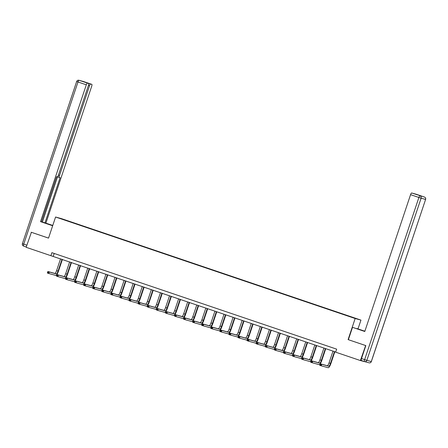 <?xml version="1.0" encoding="UTF-8"?>
<svg xmlns="http://www.w3.org/2000/svg" width="448" height="448" viewBox="0 0 448 448"><rect width="100%" height="100%" fill="white"/><g stroke="black" fill="none" stroke-linecap="round" stroke-linejoin="round"><path stroke-width="0.67" d="M360.948 320.102L61.382 218.613L55.586 217.017L355.158 318.506L360.948 320.102L358.019 328.854M366.234 362.04L360.405 360.55L365.658 345.537M69.11 221.525L344.439 314.804M69.11 221.491L71.994 222.505M344.506 314.602L72.061 222.303M360.405 360.55L335.664 352.167L336.672 349.154L51.89 252.672L50.882 255.685L335.709 352.033M31.394 232.294L26.141 247.307L50.882 255.685M31.181 232.238L48.53 238.112L55.586 217.017M361.497 358.557L364.638 359.621A1.91 0.487 108.7 0 0 364.498 361.558L361.362 360.494A1.91 0.487 -71.3 0 1 361.357 360.494A1.91 0.487 -71.3 0 1 361.497 358.557L365.831 345.598L348.102 339.601L365.445 345.481M348.102 339.601L355.158 318.506M54.191 253.456L53.228 256.334M332.993 351.114L329.045 362.919A3.181 0.812 -71.3 0 1 327.253 365.719L320.292 363.804L321.748 364.297L321.244 365.803L328.205 367.718A4.766 1.215 108.7 0 0 330.893 363.524L334.835 351.736M334.449 351.607L330.501 363.418A3.181 0.812 -71.3 0 1 328.709 366.212L321.748 364.297L320.376 364.347L320.174 364.946L320.757 365.148L320.958 364.543M320.757 365.148L321.244 365.803L319.788 365.31L320.292 363.804L320.376 364.347M319.788 365.31L320.174 364.946M356.882 328.748L364.89 331.178M356.95 328.552L364.868 331.234M348.37 339.679L352.503 327.326L364.806 331.425M352.503 327.326L364.784 331.486L410.57 194.662A1.91 0.487 -71.3 0 1 411.639 192.982L412.832 193.312A1.91 0.487 -71.3 0 1 412.838 193.312A1.91 0.487 -71.3 0 1 412.843 193.312L416.074 194.202A1.91 0.487 -71.3 0 1 416.08 194.202A1.91 0.487 -71.3 0 1 416.086 194.208L424.396 197.025A1.91 1.842 105.4 0 1 425.538 199.422L421.109 198.201L366.856 360.343L371.286 361.564L425.6 199.438A1.91 1.91 0 0 0 424.402 197.025A1.91 0.487 108.7 0 0 424.396 197.025L416.08 194.202M52.685 225.691L41.468 221.861M48.927 224.42L41.502 221.76M48.994 224.218L52.752 225.495M52.769 225.439L44.979 222.858L60.105 177.654L59.371 177.453A1.91 0.487 108.7 0 1 59.366 177.447L57.512 176.82L59.366 177.447A1.91 0.487 108.7 0 1 59.506 175.515L89.555 85.702L88.463 85.333M41.507 221.743L44.979 222.858M45.903 223.115L91.683 86.29A1.91 0.487 108.7 0 0 91.829 84.353A1.91 0.487 108.7 0 0 91.818 84.353L83.496 81.53L79.066 80.31L88.581 83.457A1.91 0.487 108.7 0 0 88.581 83.457A1.91 0.487 108.7 0 1 88.446 85.394L58.391 175.207A1.91 0.487 108.7 0 1 57.322 176.887L56.582 176.68L41.457 221.889L40.533 221.637L86.313 84.812L77.991 81.99L23.738 244.132L26.852 245.185M52.668 225.747L40.533 221.637M91.818 84.353L90.63 84.022A1.91 0.487 108.7 0 0 89.555 85.702M86.71 82.824A1.91 0.487 -71.3 0 1 86.906 82.762L84.851 82.197A1.91 0.487 -71.3 0 1 84.862 82.197A1.91 0.487 -71.3 0 1 84.868 82.202L88.586 83.462L84.851 82.197M87.388 83.132A1.91 0.487 108.7 0 0 86.313 84.812M31.214 232.243L48.535 238.101M42.42 221.99L57.529 176.826M323.915 348.04L319.962 359.845A3.181 0.812 -71.3 0 1 318.17 362.645L311.214 360.724L312.67 361.217L312.166 362.723L319.122 364.644A4.766 1.215 108.7 0 0 321.81 360.444L325.752 348.662M325.371 348.533L321.418 360.338A3.181 0.812 -71.3 0 1 319.626 363.138L312.67 361.217L311.293 361.267L311.091 361.872L311.674 362.068L311.875 361.469M311.674 362.068L312.166 362.723L310.71 362.23L311.214 360.724L311.293 361.267M310.71 362.23L311.091 361.872M314.832 344.96L310.884 356.77A3.181 0.812 -71.3 0 1 309.092 359.565L302.131 357.65L303.587 358.142L303.083 359.649L310.044 361.564A4.766 1.215 108.7 0 0 312.726 357.37L316.669 345.582M316.288 345.453L312.334 357.263A3.181 0.812 -71.3 0 1 310.548 360.058L303.587 358.142L302.215 358.193L302.014 358.798L302.596 358.994L302.798 358.389M302.596 358.994L303.083 359.649L301.627 359.156L302.131 357.65L302.215 358.193M301.627 359.156L302.014 358.798M305.749 341.886L301.801 353.69A3.181 0.812 -71.3 0 1 300.009 356.49L293.048 354.575L294.504 355.068L294 356.574L300.961 358.49A4.766 1.215 108.7 0 0 303.649 354.295L307.591 342.507M307.205 342.378L303.257 354.183A3.181 0.812 -71.3 0 1 301.465 356.983L294.504 355.068L293.132 355.118L292.93 355.718L293.513 355.919L293.714 355.314M293.513 355.919L294 356.574L292.544 356.082L293.048 354.575L293.132 355.118M292.544 356.082L292.93 355.718M296.671 338.806L292.718 350.616A3.181 0.812 -71.3 0 1 290.926 353.416L283.97 351.495L285.426 351.988L284.922 353.494L291.878 355.415A4.766 1.215 108.7 0 0 294.566 351.215L298.508 339.433M298.127 339.298L294.174 351.109A3.181 0.812 -71.3 0 1 292.382 353.909L285.426 351.988L284.049 352.038L283.847 352.643L284.43 352.839L284.631 352.234M284.43 352.839L284.922 353.494L283.466 353.002L283.97 351.495L284.049 352.038M283.466 353.002L283.847 352.643M287.588 335.731L283.64 347.536A3.181 0.812 -71.3 0 1 281.848 350.336L274.887 348.421L276.343 348.914L275.839 350.42L282.8 352.335A4.766 1.215 108.7 0 0 285.482 348.141L289.425 336.353M289.044 336.224L285.09 348.034A3.181 0.812 -71.3 0 1 283.304 350.829L276.343 348.914L274.971 348.964L274.77 349.563L275.352 349.765L275.554 349.16M275.352 349.765L275.839 350.42L274.383 349.927L274.887 348.421L274.971 348.964M274.383 349.927L274.77 349.563M278.505 332.657L274.557 344.462A3.181 0.812 -71.3 0 1 272.765 347.262L265.804 345.341L267.26 345.834L266.756 347.34L273.717 349.261A4.766 1.215 108.7 0 0 276.405 345.061L280.347 333.278M279.961 333.15L276.013 344.954A3.181 0.812 -71.3 0 1 274.221 347.754L267.26 345.834L265.888 345.884L265.686 346.489L266.269 346.685L266.47 346.086M266.269 346.685L266.756 347.34L265.3 346.847L265.804 345.341L265.888 345.884M265.3 346.847L265.686 346.489M269.427 329.577L265.474 341.387A3.181 0.812 -71.3 0 1 263.682 344.182L256.726 342.266L258.182 342.759L257.678 344.266L264.634 346.181A4.766 1.215 108.7 0 0 267.322 341.986L271.264 330.198M270.883 330.07L266.93 341.88A3.181 0.812 -71.3 0 1 265.138 344.674L258.182 342.759L256.805 342.81L256.603 343.414L257.186 343.61L257.387 343.006M257.186 343.61L257.678 344.266L256.222 343.773L256.726 342.266L256.805 342.81M256.222 343.773L256.603 343.414M260.344 326.502L256.39 338.307A3.181 0.812 -71.3 0 1 254.604 341.107L247.643 339.192L249.099 339.685L248.595 341.191L255.55 343.106A4.766 1.215 108.7 0 0 258.238 338.912L262.181 327.124M261.8 326.995L257.846 338.8A3.181 0.812 -71.3 0 1 256.06 341.6L249.099 339.685L247.727 339.735L247.526 340.334L248.108 340.536L248.31 339.931M248.108 340.536L248.595 341.191L247.139 340.698L247.643 339.192L247.727 339.735M247.139 340.698L247.526 340.334M251.261 323.422L247.313 335.233A3.181 0.812 -71.3 0 1 245.521 338.033L238.56 336.112L240.016 336.605L239.512 338.111L246.473 340.032A4.766 1.215 108.7 0 0 249.161 335.832L253.103 324.05M252.717 323.915L248.769 335.726A3.181 0.812 -71.3 0 1 246.977 338.526L240.016 336.605L238.644 336.655L238.442 337.26L239.025 337.456L239.226 336.851M239.025 337.456L239.512 338.111L238.056 337.618L238.56 336.112L238.644 336.655M238.056 337.618L238.442 337.26M242.183 320.348L238.23 332.153A3.181 0.812 -71.3 0 1 236.438 334.953L229.482 333.038L230.938 333.53L230.434 335.037L237.39 336.952A4.766 1.215 108.7 0 0 240.078 332.758L244.02 320.97M243.634 320.841L239.686 332.651A3.181 0.812 -71.3 0 1 237.894 335.446L230.938 333.53L229.561 333.581L229.359 334.186L229.942 334.382L230.143 333.777M229.942 334.382L230.434 335.037L228.978 334.544L229.482 333.038L229.561 333.581M228.978 334.544L229.359 334.186M233.1 317.274L229.146 329.078A3.181 0.812 -71.3 0 1 227.36 331.878L220.399 329.958L221.855 330.45L221.351 331.957L228.306 333.878A4.766 1.215 108.7 0 0 230.994 329.678L234.937 317.895M234.556 317.766L230.602 329.571A3.181 0.812 -71.3 0 1 228.81 332.371L221.855 330.45L220.483 330.501L220.282 331.106L220.864 331.302L221.066 330.702M220.864 331.302L221.351 331.957L219.895 331.464L220.399 329.958L220.483 330.501M219.895 331.464L220.282 331.106M224.017 314.194L220.069 326.004A3.181 0.812 -71.3 0 1 218.277 328.798L211.316 326.883L212.772 327.376L212.268 328.882L219.229 330.798A4.766 1.215 108.7 0 0 221.917 326.603L225.859 314.815M225.473 314.686L221.525 326.497A3.181 0.812 -71.3 0 1 219.733 329.291L212.772 327.376L211.4 327.426L211.198 328.031L211.781 328.227L211.982 327.622M211.781 328.227L212.268 328.882L210.812 328.39L211.316 326.883L211.4 327.426M210.812 328.39L211.198 328.031M214.939 311.119L210.986 322.924A3.181 0.812 -71.3 0 1 209.194 325.724L202.238 323.809L203.694 324.302L203.19 325.808L210.146 327.723A4.766 1.215 108.7 0 0 212.834 323.529L216.776 311.741M216.39 311.612L212.442 323.417A3.181 0.812 -71.3 0 1 210.65 326.217L203.694 324.302L202.317 324.352L202.115 324.951L202.698 325.153L202.899 324.548M202.698 325.153L203.19 325.808L201.734 325.315L202.238 323.809L202.317 324.352M201.734 325.315L202.115 324.951M205.856 308.039L201.902 319.85A3.181 0.812 -71.3 0 1 200.116 322.65L193.155 320.729L194.611 321.222L194.107 322.728L201.062 324.649A4.766 1.215 108.7 0 0 203.75 320.449L207.693 308.666M207.312 308.532L203.358 320.342A3.181 0.812 -71.3 0 1 201.566 323.142L194.611 321.222L193.239 321.272L193.038 321.877L193.62 322.073L193.822 321.474M193.62 322.073L194.107 322.728L192.651 322.235L193.155 320.729L193.239 321.272M192.651 322.235L193.038 321.877M196.773 304.965L192.825 316.775A3.181 0.812 -71.3 0 1 191.033 319.57L184.072 317.654L185.528 318.147L185.024 319.654L191.985 321.569A4.766 1.215 108.7 0 0 194.667 317.374L198.615 305.586M198.229 305.458L194.281 317.268A3.181 0.812 -71.3 0 1 192.489 320.062L185.528 318.147L184.156 318.198L183.954 318.802L184.537 318.998L184.738 318.394M184.537 318.998L185.024 319.654L183.568 319.161L184.072 317.654L184.156 318.198M183.568 319.161L183.954 318.802M187.695 301.89L183.742 313.695A3.181 0.812 -71.3 0 1 181.95 316.495L174.994 314.574L176.45 315.067L175.946 316.574L182.902 318.494A4.766 1.215 108.7 0 0 185.59 314.294L189.532 302.512M189.146 302.383L185.198 314.188A3.181 0.812 -71.3 0 1 183.406 316.988L176.45 315.067L175.073 315.118L174.871 315.722L175.454 315.918L175.655 315.319M175.454 315.918L175.946 316.574L174.49 316.081L174.994 314.574L175.073 315.118M174.49 316.081L174.871 315.722M178.612 298.81L174.658 310.621A3.181 0.812 -71.3 0 1 172.872 313.415L165.911 311.5L167.367 311.993L166.863 313.499L173.818 315.414A4.766 1.215 108.7 0 0 176.506 311.22L180.449 299.432M180.068 299.303L176.114 311.114A3.181 0.812 -71.3 0 1 174.322 313.908L167.367 311.993L165.995 312.043L165.794 312.648L166.376 312.844L166.578 312.239M166.376 312.844L166.863 313.499L165.407 313.006L165.911 311.5L165.995 312.043M165.407 313.006L165.794 312.648M169.529 295.736L165.581 307.541A3.181 0.812 -71.3 0 1 163.789 310.341L156.828 308.426L158.284 308.918L157.78 310.425L164.741 312.34A4.766 1.215 108.7 0 0 167.423 308.146L171.371 296.358M170.985 296.229L167.037 308.034A3.181 0.812 -71.3 0 1 165.245 310.834L158.284 308.918L156.912 308.969L156.71 309.568L157.293 309.77L157.494 309.165M157.293 309.77L157.78 310.425L156.324 309.932L156.828 308.426L156.912 308.969M156.324 309.932L156.71 309.568M160.451 292.656L156.498 304.466A3.181 0.812 -71.3 0 1 154.706 307.266L147.75 305.346L149.206 305.838L148.697 307.345L155.658 309.266A4.766 1.215 108.7 0 0 158.346 305.066L162.288 293.283M161.902 293.149L157.954 304.959A3.181 0.812 -71.3 0 1 156.162 307.759L149.206 305.838L147.829 305.889L147.627 306.494L148.21 306.69L148.411 306.09M148.21 306.69L148.697 307.345L147.246 306.852L147.75 305.346L147.829 305.889M147.246 306.852L147.627 306.494M151.368 289.582L147.414 301.392A3.181 0.812 -71.3 0 1 145.628 304.186L138.667 302.271L140.123 302.764L139.619 304.27L146.574 306.186A4.766 1.215 108.7 0 0 149.262 301.991L153.205 290.203M152.824 290.074L148.87 301.885A3.181 0.812 -71.3 0 1 147.078 304.679L140.123 302.764L138.751 302.814L138.55 303.419L139.126 303.615L139.334 303.01M139.126 303.615L139.619 304.27L138.163 303.778L138.667 302.271L138.751 302.814M138.163 303.778L138.55 303.419M142.285 286.507L138.337 298.312A3.181 0.812 -71.3 0 1 136.545 301.112L129.584 299.191L131.04 299.684L130.536 301.196L137.497 303.111A4.766 1.215 108.7 0 0 140.179 298.911L144.127 287.129M143.741 287L139.793 298.805A3.181 0.812 -71.3 0 1 138.001 301.605L131.04 299.684L129.668 299.74L129.466 300.339L130.049 300.535L130.25 299.936M130.049 300.535L130.536 301.196L129.08 300.698L129.584 299.191L129.668 299.74M129.08 300.698L129.466 300.339M133.202 283.427L129.254 295.238A3.181 0.812 -71.3 0 1 127.462 298.032L120.506 296.117L121.957 296.61L121.453 298.116L128.414 300.037A4.766 1.215 108.7 0 0 131.102 295.837L135.044 284.054M134.658 283.92L130.71 295.73A3.181 0.812 -71.3 0 1 128.918 298.525L121.957 296.61L120.585 296.66L120.383 297.265L120.966 297.461L121.167 296.856M120.966 297.461L121.453 298.116L120.002 297.623L120.506 296.117L120.585 296.66M120.002 297.623L120.383 297.265M124.124 280.353L120.17 292.158A3.181 0.812 -71.3 0 1 118.378 294.958L111.423 293.042L112.879 293.535L112.375 295.042L119.33 296.957A4.766 1.215 108.7 0 0 122.018 292.762L125.961 280.974M125.58 280.846L121.626 292.65A3.181 0.812 -71.3 0 1 119.834 295.45L112.879 293.535L111.507 293.586L111.306 294.185L111.882 294.386L112.084 293.782M111.882 294.386L112.375 295.042L110.919 294.549L111.423 293.042L111.507 293.586M110.919 294.549L111.306 294.185M115.041 277.273L111.093 289.083A3.181 0.812 -71.3 0 1 109.301 291.883L102.34 289.962L103.796 290.455L103.292 291.962L110.253 293.882A4.766 1.215 108.7 0 0 112.935 289.682L116.883 277.9M116.497 277.766L112.549 289.576A3.181 0.812 -71.3 0 1 110.757 292.376L103.796 290.455L102.424 290.506L102.222 291.11L102.805 291.306L103.006 290.707M102.805 291.306L103.292 291.962L101.836 291.469L102.34 289.962L102.424 290.506M101.836 291.469L102.222 291.11M105.958 274.198L102.01 286.009A3.181 0.812 -71.3 0 1 100.218 288.803L93.262 286.888L94.713 287.381L94.209 288.887L101.17 290.802A4.766 1.215 108.7 0 0 103.858 286.608L107.8 274.82M107.414 274.691L103.466 286.502A3.181 0.812 -71.3 0 1 101.674 289.296L94.713 287.381L93.341 287.431L93.139 288.036L93.722 288.232L93.923 287.627M93.722 288.232L94.209 288.887L92.758 288.394L93.262 286.888L93.341 287.431M92.758 288.394L93.139 288.036M96.88 271.124L92.926 282.929A3.181 0.812 -71.3 0 1 91.134 285.729L84.179 283.808L85.635 284.301L85.131 285.813L92.086 287.728A4.766 1.215 108.7 0 0 94.774 283.528L98.717 271.746M98.336 271.617L94.382 283.422A3.181 0.812 -71.3 0 1 92.59 286.222L85.635 284.301L84.258 284.357L84.056 284.956L84.638 285.152L84.84 284.553M84.638 285.152L85.131 285.813L83.675 285.314L84.179 283.808L84.258 284.357M83.675 285.314L84.056 284.956M87.797 268.044L83.849 279.854A3.181 0.812 -71.3 0 1 82.057 282.649L75.096 280.734L76.552 281.226L76.048 282.733L83.009 284.654A4.766 1.215 108.7 0 0 85.691 280.454L89.639 268.671M89.253 268.537L85.299 280.347A3.181 0.812 -71.3 0 1 83.513 283.142L76.552 281.226L75.18 281.277L74.978 281.882L75.561 282.078L75.762 281.473M75.561 282.078L76.048 282.733L74.592 282.24L75.096 280.734L75.18 281.277M74.592 282.24L74.978 281.882M78.714 264.97L74.766 276.774A3.181 0.812 -71.3 0 1 72.974 279.574L66.018 277.659L67.469 278.152L66.965 279.658L73.926 281.574A4.766 1.215 108.7 0 0 76.614 277.379L80.556 265.591M80.17 265.462L76.222 277.267A3.181 0.812 -71.3 0 1 74.43 280.067L67.469 278.152L66.097 278.202L65.895 278.802L66.478 279.003L66.679 278.398M66.478 279.003L66.965 279.658L65.509 279.166L66.018 277.659L66.097 278.202M65.509 279.166L65.895 278.802M69.636 261.89L65.682 273.7A3.181 0.812 -71.3 0 1 63.89 276.5L56.935 274.579L58.391 275.072L57.887 276.578L64.842 278.499A4.766 1.215 108.7 0 0 67.53 274.299L71.473 262.517M71.092 262.388L67.138 274.193A3.181 0.812 -71.3 0 1 65.346 276.993L58.391 275.072L57.014 275.122L56.812 275.727L57.394 275.923L57.596 275.324M57.394 275.923L57.887 276.578L56.431 276.086L56.935 274.579L57.014 275.122M56.431 276.086L56.812 275.727M60.553 258.815L56.605 270.626A3.181 0.812 -71.3 0 1 54.813 273.42L47.852 271.505L49.308 271.998L48.804 273.504L55.765 275.419A4.766 1.215 108.7 0 0 58.447 271.225L62.395 259.437M62.009 259.308L58.055 271.118A3.181 0.812 -71.3 0 1 56.269 273.913L49.308 271.998L47.936 272.048L47.734 272.653L48.317 272.849L48.518 272.244M48.317 272.849L48.804 273.504L47.348 273.011L47.852 271.505L47.936 272.048M47.348 273.011L47.734 272.653M330.501 363.418L329.045 362.919M328.709 366.212L327.253 365.719M416.556 194.572L412.832 193.312M411.639 192.982L424.396 197.025A1.91 0.487 108.7 0 1 424.413 197.03M368.934 362.779A1.91 1.842 -74.6 0 0 369.034 362.813L364.605 361.592A1.91 1.842 105.4 0 1 364.504 361.558A1.91 0.487 108.7 0 0 364.504 361.558A1.91 1.91 0 0 0 364.605 361.592A1.91 1.842 105.4 0 0 366.856 360.343L364.638 359.621L418.891 197.478L410.57 194.662M419.966 195.804A1.91 0.487 108.7 0 0 418.891 197.478L421.109 198.201A1.91 1.842 -74.6 0 0 419.966 195.804M371.347 361.575L371.286 361.564A1.91 1.842 -74.6 0 1 369.034 362.813A1.91 1.91 0 0 0 371.347 361.575L425.6 199.438M22.4 243.656A1.91 1.91 0 0 0 23.598 246.064L26.253 246.966L23.604 246.07A1.91 0.487 -71.3 0 1 23.598 246.064A1.91 0.487 -71.3 0 1 23.738 244.132L22.4 243.656L76.653 81.514L77.991 81.99A1.91 0.487 -71.3 0 1 79.066 80.31A1.91 1.842 -74.6 0 0 78.966 80.282A1.91 1.91 0 0 0 76.653 81.514M86.906 82.762L90.63 84.022M58.414 175.146L59.506 175.515M83.496 81.53A1.91 0.487 -71.3 0 1 83.502 81.536A1.91 0.487 -71.3 0 1 83.507 81.536A1.91 1.91 0 0 0 83.395 81.502A1.91 1.842 105.4 0 1 83.496 81.53L91.829 84.353M321.418 360.338L319.962 359.845M319.626 363.138L318.17 362.645M312.334 357.263L310.884 356.77M310.548 360.058L309.092 359.565M303.257 354.183L301.801 353.69M301.465 356.983L300.009 356.49M294.174 351.109L292.718 350.616M292.382 353.909L290.926 353.416M285.09 348.034L283.64 347.536M283.304 350.829L281.848 350.336M276.013 344.954L274.557 344.462M274.221 347.754L272.765 347.262M266.93 341.88L265.474 341.387M265.138 344.674L263.682 344.182M257.846 338.8L256.39 338.307M256.06 341.6L254.604 341.107M248.769 335.726L247.313 335.233M246.977 338.526L245.521 338.033M239.686 332.651L238.23 332.153M237.894 335.446L236.438 334.953M230.602 329.571L229.146 329.078M228.81 332.371L227.36 331.878M221.525 326.497L220.069 326.004M219.733 329.291L218.277 328.798M212.442 323.417L210.986 322.924M210.65 326.217L209.194 325.724M203.358 320.342L201.902 319.85M201.566 323.142L200.116 322.65M194.281 317.268L192.825 316.775M192.489 320.062L191.033 319.57M185.198 314.188L183.742 313.695M183.406 316.988L181.95 316.495M176.114 311.114L174.658 310.621M174.322 313.908L172.872 313.415M167.037 308.034L165.581 307.541M165.245 310.834L163.789 310.341M157.954 304.959L156.498 304.466M156.162 307.759L154.706 307.266M148.87 301.885L147.414 301.392M147.078 304.679L145.628 304.186M139.793 298.805L138.337 298.312M138.001 301.605L136.545 301.112M130.71 295.73L129.254 295.238M128.918 298.525L127.462 298.032M121.626 292.65L120.17 292.158M119.834 295.45L118.378 294.958M112.549 289.576L111.093 289.083M110.757 292.376L109.301 291.883M103.466 286.502L102.01 286.009M101.674 289.296L100.218 288.803M94.382 283.422L92.926 282.929M92.59 286.222L91.134 285.729M85.299 280.347L83.849 279.854M83.513 283.142L82.057 282.649M76.222 277.267L74.766 276.774M74.43 280.067L72.974 279.574M67.138 274.193L65.682 273.7M65.346 276.993L63.89 276.5M58.055 271.118L56.605 270.626M56.269 273.913L54.813 273.42M364.498 361.558L361.357 360.494M83.395 81.502L78.966 80.282"/></g></svg>
